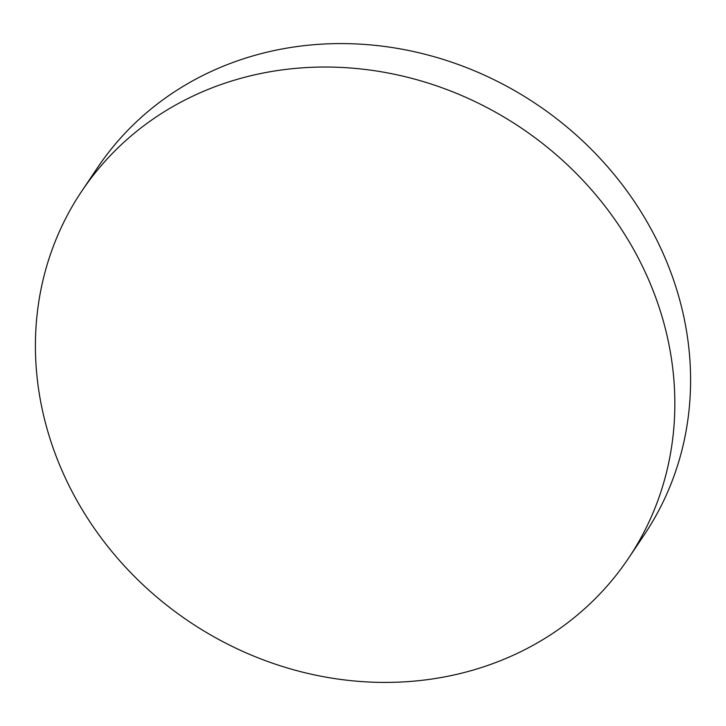 <?xml version="1.0" encoding="UTF-8"?>
<svg xmlns="http://www.w3.org/2000/svg" width="726" height="726" viewBox="0 0 726 726"><rect width="100%" height="100%" fill="white"/><g stroke="black" fill="none" stroke-linecap="round" stroke-linejoin="round"><path stroke-width="1.09" d="M468.96 671.26A329.268 297.442 -146.1 0 0 628.48 558.303A329.268 297.442 -146.1 0 0 600.738 200.793A329.268 297.442 -146.1 0 0 241.295 78.19A329.268 297.442 -146.1 0 0 81.775 191.147A329.268 297.442 -146.1 0 0 109.517 548.656A329.268 297.442 -146.1 0 0 468.96 671.26M628.48 558.303L644.225 534.853A329.268 297.442 -146.1 0 0 616.483 177.344A329.268 297.442 -146.1 0 0 257.04 54.74A329.268 297.442 -146.1 0 0 97.52 167.697L81.775 191.147"/></g></svg>
